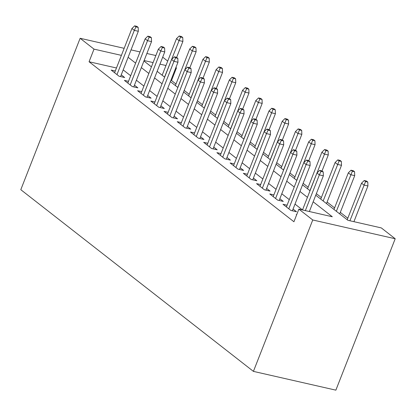 <?xml version="1.0" encoding="UTF-8"?>
<svg xmlns="http://www.w3.org/2000/svg" width="416" height="416" viewBox="0 0 416 416"><rect width="100%" height="100%" fill="white"/><g stroke="black" fill="none" stroke-linecap="round" stroke-linejoin="round"><path stroke-width="0.62" d="M315.76 195.203L347.896 220.303L381.321 227.916L395.2 238.753L335.868 390.156L253.417 371.379L20.8 189.691L80.132 38.288L94.011 49.13L89.066 61.745L293.93 221.754L298.87 209.139L332.296 216.752L313.17 201.807M162.703 57.164L167.716 61.074M175.921 67.486L176.462 67.907L175.812 67.756M175.989 84.016L171.517 80.522L176.462 67.907M347.807 218.218L340.314 212.363M334.589 207.891L327.096 202.041M321.37 197.569L316.363 193.658M308.157 187.247L303.144 183.331M294.939 176.925L289.931 173.009M281.72 166.603L276.713 162.687M268.507 156.276L263.494 152.365M255.289 145.954L250.276 142.038M242.07 135.632L237.063 131.716M228.857 125.31L223.844 121.394M215.639 114.982L210.626 111.072M202.42 104.66L197.413 100.75M189.202 94.338L184.194 90.423M296.691 214.708L296.208 214.594L296.608 214.911M287.097 205.208L282.989 204.272L290.919 210.465L296.488 211.734L293.062 209.061M273.879 194.886L269.771 193.95L277.701 200.143L283.275 201.412L279.848 198.734M260.666 184.564L256.558 183.628L264.488 189.821L270.057 191.09L266.63 188.412M247.447 174.236L243.339 173.3L251.269 179.499L256.838 180.768L253.412 178.09M234.229 163.914L230.121 162.978L238.051 169.172L243.62 170.44L240.198 167.768M221.01 153.592L216.902 152.656L224.832 158.85L230.407 160.118L226.98 157.44M207.797 143.27L203.689 142.334L211.619 148.528L217.188 149.796L213.762 147.118M194.579 132.943L190.471 132.007L198.401 138.206L203.97 139.474L200.548 136.796M181.36 122.621L177.252 121.685L185.182 127.878L190.757 129.147L187.33 126.474M168.147 112.299L164.039 111.363L171.969 117.556L177.538 118.825L174.112 116.147M154.929 101.977L150.821 101.041L158.751 107.234L164.32 108.503L160.893 105.825M141.71 91.65L137.602 90.714L145.532 96.912L151.107 98.181L147.68 95.503M128.492 81.328L124.384 80.392L132.314 86.585L137.888 87.854L134.462 85.181M171.517 80.522L170.872 80.376M302.5 209.955L295.006 204.1M289.281 199.633L281.788 193.778M276.063 189.306L268.575 183.456M262.85 178.984L255.356 173.134M249.631 168.662L242.138 162.812M236.413 158.34L228.92 152.485M223.2 148.018L215.706 142.163M209.981 137.691L202.488 131.841M196.763 127.369L189.27 121.519M183.55 117.047L176.056 111.192M170.331 106.725L162.838 100.87M157.113 96.398L149.62 90.548M143.894 86.076L136.406 80.226M130.681 75.754L123.188 69.898M116.459 67.985L89.066 61.745M115.279 71.006L111.171 70.07L119.101 76.263L124.67 77.532L121.243 74.859M298.87 209.139L312.749 219.981L253.417 371.379M312.749 219.981L395.2 238.753M143.936 61.001L151.429 66.851M157.154 71.323L164.648 77.173M170.373 81.645L177.866 87.495M183.591 91.967L191.079 97.822M196.804 102.289L204.298 108.144M210.023 112.616L217.516 118.466M223.241 122.938L230.734 128.788M236.454 133.26L243.948 139.116M249.673 143.582L257.166 149.438M262.891 153.91L270.384 159.76M276.104 164.232L283.598 170.082M289.323 174.554L296.816 180.409M302.541 184.876L310.034 190.731M165.974 65.515L159.968 64.147M153.104 62.587L144.118 60.538M155.865 55.536L146.879 53.492M140.015 51.927L131.035 49.878M124.171 48.318L80.132 38.288M121.404 55.37L94.011 49.13M307.445 197.34L299.952 191.485M294.226 187.013L286.733 181.163M281.008 176.691L273.515 170.841M267.795 166.369L260.302 160.519M254.576 156.047L247.083 150.192M241.358 145.72L233.865 139.87M228.145 135.398L220.652 129.548M214.926 125.076L207.433 119.226M201.708 114.754L194.215 108.898M188.49 104.432L180.996 98.576M175.276 94.104L167.783 88.254M162.058 83.782L154.565 77.932M148.84 73.46L141.346 67.605M135.626 63.138L128.133 57.283M120.562 76.596L138.32 31.283L134.311 30.368L116.974 74.604M135.959 26.879L138.185 27.383L136.864 26.354L134.638 25.844L135.959 26.879L134.311 30.368L131.929 28.512L114.598 72.748M138.32 31.283L138.185 27.383M134.638 25.844L131.929 28.512M182.754 37.534L181.433 36.504L179.202 35.994L180.528 37.029L182.754 37.534L182.889 41.428L178.88 40.518L176.498 38.657L162.167 75.234M180.528 37.029L164.544 77.095M182.889 41.428L176.628 57.408M176.498 38.657L179.202 35.994M133.78 86.918L151.538 41.605L147.529 40.69L130.192 84.926M149.178 37.201L151.403 37.71L150.082 36.676L147.852 36.166L149.178 37.201L147.529 40.69L145.148 38.834L127.811 83.07M151.538 41.605L151.403 37.71M147.852 36.166L145.148 38.834M146.999 97.245L164.757 51.927L160.742 51.012L143.411 95.248M162.391 47.523L164.622 48.032L163.301 46.998L161.07 46.493L162.391 47.523L160.742 51.012L158.366 49.156L141.029 93.392M164.757 51.927L164.622 48.032M161.07 46.493L158.366 49.156M160.212 107.567L177.97 62.249L173.961 61.339L156.624 105.576M175.609 57.845L177.84 58.354L176.514 57.325L174.288 56.815L175.609 57.845L173.961 61.339L171.584 59.478L154.248 103.714M177.97 62.249L177.84 58.354M174.288 56.815L171.584 59.478M173.43 117.889L191.188 72.576L187.179 71.661L169.842 115.898M188.828 68.172L191.053 68.676L189.732 67.647L187.507 67.137L188.828 68.172L187.179 71.661L184.798 69.805L167.461 114.041M191.188 72.576L191.053 68.676M187.507 67.137L184.798 69.805M195.972 47.856L194.652 46.826L192.421 46.316L193.742 47.351L195.972 47.856L196.108 51.756L192.093 50.84L189.717 48.984L175.38 85.561M193.742 47.351L177.762 87.417M196.108 51.756L189.847 67.73M189.717 48.984L192.421 46.316M209.191 58.183L207.865 57.148L205.639 56.644L206.96 57.673L209.191 58.183L209.321 62.078L205.312 61.162L202.935 59.306L188.599 95.883M206.96 57.673L190.98 97.739M209.321 62.078L203.06 78.057M202.935 59.306L205.639 56.644M222.404 68.505L221.083 67.47L218.858 66.966L220.178 67.995L222.404 68.505L222.539 72.4L218.53 71.49L216.148 69.628L201.817 106.205M220.178 67.995L204.194 108.061M222.539 72.4L216.278 88.379M216.148 69.628L218.858 66.966M235.622 78.827L234.302 77.797L232.071 77.288L233.392 78.322L235.622 78.827L235.758 82.722L231.743 81.812L229.367 79.95L215.03 116.527M233.392 78.322L217.412 118.388M235.758 82.722L229.497 98.701M229.367 79.95L232.071 77.288M186.649 128.211L204.407 82.898L200.398 81.983L183.061 126.22M202.041 78.494L204.272 79.004L202.951 77.969L200.72 77.459L202.041 78.494L200.398 81.983L198.016 80.127L180.679 124.363M204.407 82.898L204.272 79.004M200.72 77.459L198.016 80.127M248.841 89.149L247.52 88.119L245.289 87.61L246.61 88.644L248.841 89.149L248.976 93.049L244.962 92.134L242.585 90.277L228.249 126.854M246.61 88.644L230.63 128.71M248.976 93.049L242.71 109.023M242.585 90.277L245.289 87.61M199.862 138.538L217.625 93.22L213.611 92.305L196.274 136.542M215.259 88.816L217.49 89.326L216.169 88.291L213.938 87.786L215.259 88.816L213.611 92.305L211.234 90.449L193.898 134.685M217.625 93.22L217.49 89.326M213.938 87.786L211.234 90.449M213.08 148.86L230.838 103.542L226.829 102.632L209.492 146.869M228.478 99.138L230.703 99.648L229.382 98.613L227.157 98.108L228.478 99.138L226.829 102.632L224.448 100.771L207.116 145.007M230.838 103.542L230.703 99.648M227.157 98.108L224.448 100.771M226.299 159.182L244.057 113.87L240.048 112.954L222.711 157.191M241.696 109.465L243.922 109.97L242.601 108.94L240.37 108.43L241.696 109.465L240.048 112.954L237.666 111.098L220.329 155.334M244.057 113.87L243.922 109.97M240.37 108.43L237.666 111.098M239.512 169.504L257.275 124.192L253.261 123.276L235.924 167.513M254.909 119.787L257.14 120.292L255.819 119.262L253.588 118.752L254.909 119.787L253.261 123.276L250.884 121.42L233.548 165.656M257.275 124.192L257.14 120.292M253.588 118.752L250.884 121.42M252.73 179.832L270.488 134.514L266.479 133.598L249.142 177.835M268.128 130.109L270.358 130.619L269.032 129.584L266.807 129.08L268.128 130.109L266.479 133.598L264.103 131.742L246.766 175.978M270.488 134.514L270.358 130.619M266.807 129.08L264.103 131.742M262.054 99.476L260.733 98.441L258.508 97.937L259.828 98.966L262.054 99.476L262.189 103.371L258.18 102.456L255.798 100.599L241.467 137.176M259.828 98.966L243.844 139.032M262.189 103.371L255.928 119.35M255.798 100.599L258.508 97.937M275.272 109.798L273.952 108.763L271.721 108.259L273.047 109.288L275.272 109.798L275.408 113.693L271.398 112.778L269.017 110.921L254.686 147.498M273.047 109.288L257.062 149.354M275.408 113.693L269.147 129.672M269.017 110.921L271.721 108.259M288.491 120.12L287.17 119.09L284.939 118.581L286.26 119.616L288.491 120.12L288.626 124.015L284.612 123.105L282.235 121.243L267.899 157.82M286.26 119.616L270.28 159.682M288.626 124.015L282.36 139.994M282.235 121.243L284.939 118.581M301.709 130.442L300.383 129.412L298.158 128.903L299.478 129.938L301.709 130.442L301.839 134.342L297.83 133.427L295.454 131.57L281.117 168.142M299.478 129.938L283.494 170.004M301.839 134.342L295.578 150.316M295.454 131.57L298.158 128.903M314.922 140.769L313.602 139.734L311.376 139.225L312.697 140.26L314.922 140.769L315.058 144.664L311.048 143.749L308.667 141.892L294.336 178.469M312.697 140.26L296.712 180.326M315.058 144.664L308.797 160.644M308.667 141.892L311.376 139.225M265.949 190.154L283.707 144.836L279.698 143.926L262.361 188.162M281.346 140.431L283.572 140.941L282.251 139.906L280.025 139.402L281.346 140.431L279.698 143.926L277.316 142.064L259.979 186.3M283.707 144.836L283.572 140.941M280.025 139.402L277.316 142.064M328.141 151.091L326.82 150.056L324.589 149.552L325.91 150.582L328.141 151.091L328.276 154.986L324.262 154.071L321.885 152.214L307.549 188.791M325.91 150.582L309.93 190.648M328.276 154.986L322.015 170.966M321.885 152.214L324.589 149.552M279.167 200.476L296.925 155.158L292.911 154.248L275.579 198.484M294.559 150.758L296.79 151.263L295.469 150.233L293.238 149.724L294.559 150.758L292.911 154.248L290.534 152.386L273.198 196.622M296.925 155.158L296.79 151.263M293.238 149.724L290.534 152.386M341.359 161.413L340.033 160.384L337.808 159.874L339.128 160.904L341.359 161.413L341.494 165.308L337.48 164.398L335.104 162.536L320.767 199.113M339.128 160.904L323.149 200.975M341.494 165.308L326.492 203.585M335.104 162.536L337.808 159.874M292.38 210.798L310.144 165.485L306.129 164.57L288.792 208.806M307.778 161.08L310.008 161.585L308.682 160.555L306.457 160.046L307.778 161.08L306.129 164.57L303.753 162.713L286.416 206.95M310.144 165.485L310.008 161.585M306.457 160.046L303.753 162.713M354.572 171.735L353.252 170.706L351.026 170.196L352.347 171.231L354.572 171.735L354.708 175.635L350.698 174.72L348.317 172.864L333.986 209.435M352.347 171.231L336.362 211.297M354.708 175.635L339.711 213.907M348.317 172.864L351.026 170.196M309.358 211.526L323.357 175.807L319.348 174.892L305.349 210.616M320.996 171.402L323.222 171.912L321.901 170.877L319.675 170.373L320.996 171.402L319.348 174.892L316.966 173.035L302.494 209.966M323.357 175.807L323.222 171.912M319.675 170.373L316.966 173.035M367.791 182.062L366.47 181.028L364.239 180.518L365.565 181.553L367.791 182.062L367.926 185.957L363.917 185.042L361.535 183.186L347.204 219.762M365.565 181.553L349.913 220.761M367.926 185.957L353.928 221.676M361.535 183.186L364.239 180.518"/></g></svg>
